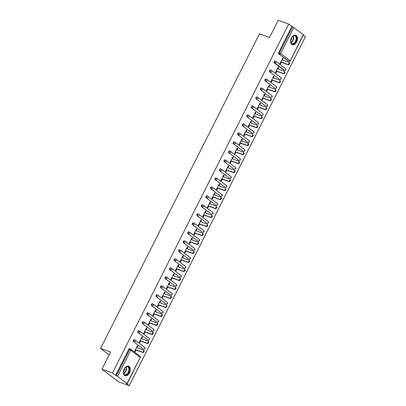 <?xml version="1.0" encoding="UTF-8"?>
<svg xmlns="http://www.w3.org/2000/svg" width="406" height="406" viewBox="0 0 406 406"><rect width="100%" height="100%" fill="white"/><g stroke="black" fill="none" stroke-linecap="round" stroke-linejoin="round"><path stroke-width="0.61" d="M129.433 372.936A5.095 3.182 109.8 0 0 128.55 366.161A5.095 3.182 109.8 0 0 124.216 368.973A5.095 3.182 109.8 0 0 125.099 375.748A5.095 3.182 109.8 0 0 129.433 372.936M296.659 41.884A5.095 3.182 109.8 0 0 295.776 35.109A5.095 3.182 109.8 0 0 291.442 37.92A5.095 3.182 109.8 0 0 292.32 44.696A5.095 3.182 109.8 0 0 296.659 41.884M129.179 385.7L126.058 383.325L127.042 383.482L117.583 376.296L115.593 375.377L112.467 373.002L101.962 369.216L118.679 381.914L129.179 385.7L305.434 36.784L303.257 35.129M101.962 369.216L110.64 352.043L100.566 348.414L109.173 354.951M100.566 348.414L259.47 33.845L269.538 37.474L278.217 20.3L288.717 24.086L291.843 26.461L278.653 52.567L279.424 52.846L292.609 26.735L291.843 26.461M292.609 26.735L303.449 34.743L290.26 60.854L303.292 34.561M112.467 373.002L288.717 24.086M281.328 62.296L280.485 63.965L279.983 63.585L282.749 58.109L283.251 58.489L282.662 58.281M282.49 59.992L283.251 58.489M115.593 375.377L128.783 349.272A0.979 0.614 -70.2 0 1 129.615 348.729A0.979 0.614 -70.2 0 1 129.717 348.784M288.402 61.078A0.979 0.614 -70.2 0 1 288.285 61.057A0.979 0.614 -70.2 0 1 288.179 61.001L278.719 53.815A0.979 0.614 -70.2 0 1 278.653 52.567M143.069 348.79A0.979 0.614 -70.2 0 1 142.953 348.769A0.979 0.614 -70.2 0 1 142.846 348.708L133.386 341.522A0.979 0.614 -70.2 0 1 133.32 340.279A0.979 0.614 -70.2 0 1 134.158 339.736A0.979 0.614 -70.2 0 1 134.259 339.797M147.611 339.797A0.979 0.614 -70.2 0 1 147.495 339.776A0.979 0.614 -70.2 0 1 147.388 339.72L137.928 332.534A0.979 0.614 -70.2 0 1 137.862 331.286A0.979 0.614 -70.2 0 1 138.7 330.748A0.979 0.614 -70.2 0 1 138.801 330.804M152.154 330.809A0.979 0.614 -70.2 0 1 152.037 330.783A0.979 0.614 -70.2 0 1 151.93 330.728L142.47 323.541A0.979 0.614 -70.2 0 1 142.404 322.298A0.979 0.614 -70.2 0 1 143.242 321.755A0.979 0.614 -70.2 0 1 143.343 321.811M156.696 321.816A0.979 0.614 -70.2 0 1 156.579 321.796A0.979 0.614 -70.2 0 1 156.472 321.74L147.013 314.548A0.979 0.614 -70.2 0 1 146.947 313.305A0.979 0.614 -70.2 0 1 147.779 312.767A0.979 0.614 -70.2 0 1 147.885 312.823M161.238 312.828A0.979 0.614 -70.2 0 1 161.121 312.803A0.979 0.614 -70.2 0 1 161.015 312.747L151.555 305.561A0.979 0.614 -70.2 0 1 151.489 304.312A0.979 0.614 -70.2 0 1 152.321 303.774A0.979 0.614 -70.2 0 1 152.428 303.83M165.775 303.835A0.979 0.614 -70.2 0 1 165.658 303.815A0.979 0.614 -70.2 0 1 165.557 303.754L156.097 296.568A0.979 0.614 -70.2 0 1 156.031 295.324A0.979 0.614 -70.2 0 1 156.863 294.781A0.979 0.614 -70.2 0 1 156.97 294.842M170.317 294.842A0.979 0.614 -70.2 0 1 170.2 294.822A0.979 0.614 -70.2 0 1 170.099 294.766L160.639 287.58A0.979 0.614 -70.2 0 1 160.573 286.332A0.979 0.614 -70.2 0 1 161.405 285.794A0.979 0.614 -70.2 0 1 161.512 285.849M174.859 285.854A0.979 0.614 -70.2 0 1 174.742 285.829A0.979 0.614 -70.2 0 1 174.641 285.773L165.181 278.587A0.979 0.614 -70.2 0 1 165.115 277.344A0.979 0.614 -70.2 0 1 165.947 276.801A0.979 0.614 -70.2 0 1 166.054 276.856M179.401 276.862A0.979 0.614 -70.2 0 1 179.285 276.841A0.979 0.614 -70.2 0 1 179.183 276.78L169.718 269.594A0.979 0.614 -70.2 0 1 169.657 268.351A0.979 0.614 -70.2 0 1 170.49 267.808A0.979 0.614 -70.2 0 1 170.596 267.869M183.943 267.874A0.979 0.614 -70.2 0 1 183.827 267.848A0.979 0.614 -70.2 0 1 183.72 267.793L174.26 260.606A0.979 0.614 -70.2 0 1 174.199 259.358A0.979 0.614 -70.2 0 1 175.032 258.82A0.979 0.614 -70.2 0 1 175.133 258.876M188.485 258.881A0.979 0.614 -70.2 0 1 188.369 258.855A0.979 0.614 -70.2 0 1 188.262 258.8L178.802 251.613A0.979 0.614 -70.2 0 1 178.741 250.37A0.979 0.614 -70.2 0 1 179.574 249.827A0.979 0.614 -70.2 0 1 179.675 249.883M193.028 249.888A0.979 0.614 -70.2 0 1 192.911 249.868A0.979 0.614 -70.2 0 1 192.804 249.812L183.345 242.626A0.979 0.614 -70.2 0 1 183.279 241.377A0.979 0.614 -70.2 0 1 184.116 240.839A0.979 0.614 -70.2 0 1 184.217 240.895M197.57 240.9A0.979 0.614 -70.2 0 1 197.453 240.875A0.979 0.614 -70.2 0 1 197.346 240.819L187.887 233.633A0.979 0.614 -70.2 0 1 187.821 232.389A0.979 0.614 -70.2 0 1 188.658 231.846A0.979 0.614 -70.2 0 1 188.76 231.902M202.112 231.907A0.979 0.614 -70.2 0 1 201.995 231.887A0.979 0.614 -70.2 0 1 201.889 231.826L192.429 224.64A0.979 0.614 -70.2 0 1 192.363 223.396A0.979 0.614 -70.2 0 1 193.195 222.853A0.979 0.614 -70.2 0 1 193.302 222.914M206.654 222.914A0.979 0.614 -70.2 0 1 206.537 222.894A0.979 0.614 -70.2 0 1 206.431 222.838L196.971 215.652A0.979 0.614 -70.2 0 1 196.905 214.404A0.979 0.614 -70.2 0 1 197.737 213.866A0.979 0.614 -70.2 0 1 197.844 213.921M211.196 213.926A0.979 0.614 -70.2 0 1 211.079 213.901A0.979 0.614 -70.2 0 1 210.973 213.845L201.513 206.659A0.979 0.614 -70.2 0 1 201.447 205.416A0.979 0.614 -70.2 0 1 202.279 204.873A0.979 0.614 -70.2 0 1 202.386 204.928M215.733 204.934A0.979 0.614 -70.2 0 1 215.616 204.913A0.979 0.614 -70.2 0 1 215.515 204.857L206.055 197.666A0.979 0.614 -70.2 0 1 205.989 196.423A0.979 0.614 -70.2 0 1 206.821 195.885A0.979 0.614 -70.2 0 1 206.928 195.941M220.275 195.946A0.979 0.614 -70.2 0 1 220.159 195.92A0.979 0.614 -70.2 0 1 220.057 195.865L210.597 188.678A0.979 0.614 -70.2 0 1 210.531 187.43A0.979 0.614 -70.2 0 1 211.364 186.892A0.979 0.614 -70.2 0 1 211.47 186.948M224.817 186.953A0.979 0.614 -70.2 0 1 224.701 186.933A0.979 0.614 -70.2 0 1 224.599 186.872L215.139 179.685A0.979 0.614 -70.2 0 1 215.073 178.442A0.979 0.614 -70.2 0 1 215.906 177.899A0.979 0.614 -70.2 0 1 216.012 177.96M229.36 177.96A0.979 0.614 -70.2 0 1 229.243 177.94A0.979 0.614 -70.2 0 1 229.141 177.884L219.676 170.698A0.979 0.614 -70.2 0 1 219.616 169.449A0.979 0.614 -70.2 0 1 220.448 168.911A0.979 0.614 -70.2 0 1 220.554 168.967M233.902 168.972A0.979 0.614 -70.2 0 1 233.785 168.947A0.979 0.614 -70.2 0 1 233.678 168.891L224.219 161.705A0.979 0.614 -70.2 0 1 224.158 160.461A0.979 0.614 -70.2 0 1 224.99 159.918A0.979 0.614 -70.2 0 1 225.091 159.974M238.444 159.979A0.979 0.614 -70.2 0 1 238.327 159.959A0.979 0.614 -70.2 0 1 238.22 159.898L228.761 152.712A0.979 0.614 -70.2 0 1 228.695 151.468A0.979 0.614 -70.2 0 1 229.532 150.925A0.979 0.614 -70.2 0 1 229.634 150.986M242.986 150.991A0.979 0.614 -70.2 0 1 242.869 150.966A0.979 0.614 -70.2 0 1 242.763 150.91L233.303 143.724A0.979 0.614 -70.2 0 1 233.237 142.476A0.979 0.614 -70.2 0 1 234.074 141.938A0.979 0.614 -70.2 0 1 234.176 141.993M247.528 141.998A0.979 0.614 -70.2 0 1 247.411 141.973A0.979 0.614 -70.2 0 1 247.305 141.917L237.845 134.731A0.979 0.614 -70.2 0 1 237.779 133.488A0.979 0.614 -70.2 0 1 238.616 132.945A0.979 0.614 -70.2 0 1 238.718 133.001M252.07 133.006A0.979 0.614 -70.2 0 1 251.953 132.985A0.979 0.614 -70.2 0 1 251.847 132.929L242.387 125.743A0.979 0.614 -70.2 0 1 242.321 124.495A0.979 0.614 -70.2 0 1 243.153 123.957A0.979 0.614 -70.2 0 1 243.26 124.013M256.612 124.018A0.979 0.614 -70.2 0 1 256.496 123.992A0.979 0.614 -70.2 0 1 256.389 123.937L246.929 116.75A0.979 0.614 -70.2 0 1 246.863 115.507A0.979 0.614 -70.2 0 1 247.696 114.964A0.979 0.614 -70.2 0 1 247.802 115.02M261.154 115.025A0.979 0.614 -70.2 0 1 261.033 115.005A0.979 0.614 -70.2 0 1 260.931 114.944L251.471 107.757A0.979 0.614 -70.2 0 1 251.405 106.514A0.979 0.614 -70.2 0 1 252.238 105.971A0.979 0.614 -70.2 0 1 252.344 106.032M265.691 106.032A0.979 0.614 -70.2 0 1 265.575 106.012A0.979 0.614 -70.2 0 1 265.473 105.956L256.013 98.77A0.979 0.614 -70.2 0 1 255.947 97.521A0.979 0.614 -70.2 0 1 256.78 96.983A0.979 0.614 -70.2 0 1 256.886 97.039M270.234 97.044A0.979 0.614 -70.2 0 1 270.117 97.019A0.979 0.614 -70.2 0 1 270.015 96.963L260.556 89.777A0.979 0.614 -70.2 0 1 260.49 88.533A0.979 0.614 -70.2 0 1 261.322 87.99A0.979 0.614 -70.2 0 1 261.428 88.046M274.776 88.051A0.979 0.614 -70.2 0 1 274.659 88.031A0.979 0.614 -70.2 0 1 274.557 87.975L265.093 80.789A0.979 0.614 -70.2 0 1 265.032 79.54A0.979 0.614 -70.2 0 1 265.864 79.003A0.979 0.614 -70.2 0 1 265.971 79.058M279.318 79.063A0.979 0.614 -70.2 0 1 279.201 79.038A0.979 0.614 -70.2 0 1 279.1 78.982L269.635 71.796A0.979 0.614 -70.2 0 1 269.574 70.548A0.979 0.614 -70.2 0 1 270.406 70.01A0.979 0.614 -70.2 0 1 270.508 70.065M283.86 70.071A0.979 0.614 -70.2 0 1 283.743 70.05A0.979 0.614 -70.2 0 1 283.637 69.989L274.177 62.803A0.979 0.614 -70.2 0 1 274.116 61.56A0.979 0.614 -70.2 0 1 274.948 61.017A0.979 0.614 -70.2 0 1 275.05 61.078M277.948 68.984L278.709 67.482L278.206 67.102L275.441 72.578L275.943 72.958L276.785 71.283M273.405 77.972L274.167 76.47L273.664 76.089L270.898 81.565L271.401 81.946L272.243 80.276M268.868 86.965L269.625 85.463L269.122 85.082L266.356 90.558L266.859 90.939L267.701 89.269M264.326 95.958L265.082 94.456L264.58 94.075L261.814 99.546L262.317 99.932L263.164 98.257M259.784 104.946L260.54 103.444L260.038 103.063L257.272 108.539L257.774 108.92L258.622 107.25M255.242 113.939L255.998 112.437L255.501 112.056L252.735 117.532L253.232 117.913L254.08 116.238M250.7 122.927L251.456 121.43L250.959 121.044L248.193 126.52L248.69 126.9L249.538 125.231M246.158 131.92L246.919 130.417L246.417 130.037L243.651 135.513L244.153 135.893L244.996 134.224M241.616 140.912L242.377 139.41L241.874 139.03L239.109 144.506L239.611 144.886L240.453 143.211M237.074 149.9L237.835 148.398L237.332 148.017L234.566 153.493L235.069 153.874L235.911 152.204M232.531 158.893L233.293 157.391L232.79 157.01L230.024 162.486L230.527 162.867L231.369 161.197M227.989 167.886L228.751 166.384L228.248 166.003L225.482 171.474L225.985 171.855L226.827 170.185M223.447 176.874L224.208 175.372L223.706 174.991L220.94 180.467L221.443 180.848L222.285 179.178M218.91 185.867L219.666 184.365L219.164 183.984L216.398 189.46L216.9 189.841L217.743 188.166M214.368 194.855L215.124 193.352L214.622 192.972L211.856 198.448L212.358 198.828L213.206 197.159M209.826 203.848L210.582 202.345L210.08 201.965L207.314 207.441L207.816 207.821L208.664 206.152M205.284 212.84L206.04 211.338L205.543 210.958L202.777 216.428L203.274 216.814L204.122 215.139M200.742 221.828L201.498 220.326L201 219.945L198.235 225.421L198.732 225.802L199.579 224.132M196.2 230.821L196.961 229.319L196.458 228.938L193.692 234.414L194.195 234.795L195.037 233.12M191.657 239.809L192.419 238.312L191.916 237.926L189.15 243.402L189.653 243.783L190.495 242.113M187.115 248.802L187.876 247.3L187.374 246.919L184.608 252.395L185.111 252.776L185.953 251.106M182.573 257.795L183.334 256.293L182.832 255.912L180.066 261.388L180.569 261.768L181.411 260.094M178.031 266.783L178.792 265.28L178.29 264.9L175.524 270.376L176.026 270.756L176.869 269.087M173.489 275.775L174.25 274.273L173.748 273.893L170.982 279.369L171.484 279.749L172.327 278.08M168.952 284.768L169.708 283.266L169.206 282.886L166.44 288.356L166.942 288.737L167.785 287.067M164.41 293.756L165.166 292.254L164.663 291.873L161.898 297.349L162.4 297.73L163.248 296.06M159.868 302.749L160.624 301.247L160.121 300.866L157.355 306.342L157.858 306.723L158.705 305.048M155.325 311.737L156.082 310.235L155.584 309.854L152.818 315.33L153.316 315.711L154.163 314.041M150.783 320.73L151.54 319.228L151.042 318.847L148.276 324.323L148.774 324.704L149.621 323.034M146.241 329.723L147.002 328.221L146.5 327.84L143.734 333.311L144.237 333.696L145.079 332.022M141.699 338.711L142.46 337.208L141.958 336.828L139.192 342.304L139.694 342.684L140.537 341.015M137.157 347.703L137.918 346.201L137.416 345.821L134.65 351.297L135.152 351.677L135.995 350.002M278.709 67.482L278.12 67.269M274.167 76.47L273.578 76.262M269.625 85.463L269.036 85.25M265.082 94.456L264.494 94.243M260.54 103.444L259.957 103.236M255.998 112.437L255.415 112.223M251.456 121.43L250.872 121.216M246.919 130.417L246.33 130.204M242.377 139.41L241.788 139.197M237.835 148.398L237.246 148.19M233.293 157.391L232.704 157.178M228.751 166.384L228.162 166.171M224.208 175.372L223.62 175.164M219.666 184.365L219.078 184.151M215.124 193.352L214.535 193.144M210.582 202.345L209.998 202.132M206.04 211.338L205.456 211.125M201.498 220.326L200.914 220.118M196.961 229.319L196.372 229.106M192.419 238.312L191.83 238.099M187.876 247.3L187.288 247.087M183.334 256.293L182.746 256.079M178.792 265.28L178.204 265.072M174.25 274.273L173.661 274.06M169.708 283.266L169.119 283.053M165.166 292.254L164.582 292.046M160.624 301.247L160.04 301.034M156.082 310.235L155.498 310.027M151.54 319.228L150.956 319.014M147.002 328.221L146.414 328.007M142.46 337.208L141.872 337M137.918 346.201L137.329 345.988M289.047 62.554A1.208 0.924 127.2 0 1 289.239 62.661A1.208 0.924 127.2 0 1 289.326 64.067A1.208 0.924 127.2 0 1 287.971 64.686L287.468 64.305A1.208 0.924 -52.8 0 0 288.823 63.686A1.208 0.924 -52.8 0 0 288.737 62.28A1.208 0.924 -52.8 0 0 288.544 62.174L281.906 59.783M287.468 64.305L280.825 61.915M287.971 64.686L280.739 62.082M284.505 71.547A1.208 0.924 127.2 0 1 284.697 71.649A1.208 0.924 127.2 0 1 284.784 73.055A1.208 0.924 127.2 0 1 283.429 73.679L282.926 73.298A1.208 0.924 -52.8 0 0 284.286 72.674A1.208 0.924 -52.8 0 0 284.195 71.268A1.208 0.924 -52.8 0 0 284.007 71.167L277.364 68.771M282.926 73.298L276.283 70.903M283.429 73.679L276.202 71.075M279.962 80.54A1.208 0.924 127.2 0 1 280.155 80.642A1.208 0.924 127.2 0 1 280.241 82.048A1.208 0.924 127.2 0 1 278.886 82.672L278.384 82.291A1.208 0.924 -52.8 0 0 279.744 81.667A1.208 0.924 -52.8 0 0 279.658 80.261A1.208 0.924 -52.8 0 0 279.465 80.155L272.822 77.764M278.384 82.291L271.746 79.896M278.886 82.672L271.66 80.063M275.425 89.528A1.208 0.924 127.2 0 1 275.613 89.635A1.208 0.924 127.2 0 1 275.704 91.04A1.208 0.924 127.2 0 1 274.344 91.66L273.847 91.279A1.208 0.924 -52.8 0 0 275.202 90.655A1.208 0.924 -52.8 0 0 275.116 89.254A1.208 0.924 -52.8 0 0 274.923 89.147L268.28 86.752M273.847 91.279L267.204 88.889M274.344 91.66L267.118 89.056M270.883 98.521A1.208 0.924 127.2 0 1 271.076 98.622A1.208 0.924 127.2 0 1 271.162 100.028A1.208 0.924 127.2 0 1 269.802 100.652L269.305 100.272A1.208 0.924 -52.8 0 0 270.66 99.648A1.208 0.924 -52.8 0 0 270.574 98.242A1.208 0.924 -52.8 0 0 270.381 98.14L263.738 95.745M269.305 100.272L262.662 97.876M269.802 100.652L262.575 98.049M266.341 107.509A1.208 0.924 127.2 0 1 266.534 107.615A1.208 0.924 127.2 0 1 266.62 109.021A1.208 0.924 127.2 0 1 265.26 109.645L264.763 109.265A1.208 0.924 -52.8 0 0 266.118 108.641A1.208 0.924 -52.8 0 0 266.031 107.235A1.208 0.924 -52.8 0 0 265.839 107.128L259.195 104.738M264.763 109.265L258.12 106.869M265.26 109.645L258.033 107.037M290.838 42.275A4.41 2.756 -70.2 0 1 290.696 41.503A4.41 2.756 -70.2 0 1 292.487 36.53A4.41 2.756 -70.2 0 1 296.497 37.251A4.41 2.756 -70.2 0 1 294.639 43.193A4.41 2.756 -70.2 0 1 290.838 42.275M290.686 41.392A4.08 2.553 109.8 0 0 290.808 42.006A4.08 2.553 109.8 0 0 292.041 43.518A4.08 2.553 109.8 0 0 295.187 41.838A4.08 2.553 109.8 0 0 296.045 37.352A4.08 2.553 109.8 0 0 294.812 35.84A4.08 2.553 109.8 0 0 292.406 36.611M291.99 44.543A5.06 3.162 109.8 0 0 295.867 42.412A5.06 3.162 109.8 0 0 296.913 36.88A5.06 3.162 109.8 0 0 295.426 35.017M291.884 37.256A2.908 1.817 -70.2 0 1 290.691 40.559M123.612 373.327A4.41 2.756 -70.2 0 1 123.47 372.551A4.41 2.756 -70.2 0 1 125.261 367.582A4.41 2.756 -70.2 0 1 129.27 368.303A4.41 2.756 -70.2 0 1 127.413 374.246A4.41 2.756 -70.2 0 1 123.612 373.327M123.46 372.444A4.08 2.553 109.8 0 0 123.581 373.053A4.08 2.553 109.8 0 0 124.815 374.571A4.08 2.553 109.8 0 0 127.961 372.886A4.08 2.553 109.8 0 0 128.819 368.404A4.08 2.553 109.8 0 0 127.585 366.887A4.08 2.553 109.8 0 0 125.185 367.663M124.764 375.591A5.06 3.162 109.8 0 0 128.641 373.464A5.06 3.162 109.8 0 0 129.692 367.932A5.06 3.162 109.8 0 0 128.2 366.07M124.657 368.308A2.908 1.817 -70.2 0 1 123.465 371.607M261.799 116.502A1.208 0.924 127.2 0 1 261.992 116.608A1.208 0.924 127.2 0 1 262.078 118.009A1.208 0.924 127.2 0 1 260.723 118.633L260.221 118.253A1.208 0.924 -52.8 0 0 261.576 117.628A1.208 0.924 -52.8 0 0 261.489 116.223A1.208 0.924 -52.8 0 0 261.297 116.121L254.653 113.726M260.221 118.253L253.577 115.857M260.723 118.633L253.491 116.03M257.257 125.495A1.208 0.924 127.2 0 1 257.45 125.596A1.208 0.924 127.2 0 1 257.536 127.002A1.208 0.924 127.2 0 1 256.181 127.626L255.678 127.245A1.208 0.924 -52.8 0 0 257.034 126.621A1.208 0.924 -52.8 0 0 256.947 125.215A1.208 0.924 -52.8 0 0 256.754 125.114L250.111 122.719M255.678 127.245L249.035 124.85M256.181 127.626L248.949 125.018M252.715 134.482A1.208 0.924 127.2 0 1 252.908 134.589A1.208 0.924 127.2 0 1 252.994 135.995A1.208 0.924 127.2 0 1 251.639 136.614L251.136 136.233A1.208 0.924 -52.8 0 0 252.491 135.614A1.208 0.924 -52.8 0 0 252.405 134.208A1.208 0.924 -52.8 0 0 252.212 134.102L245.569 131.706M251.136 136.233L244.493 133.843M251.639 136.614L244.407 134.01M248.173 143.475A1.208 0.924 127.2 0 1 248.365 143.577A1.208 0.924 127.2 0 1 248.452 144.983A1.208 0.924 127.2 0 1 247.097 145.607L246.594 145.226A1.208 0.924 -52.8 0 0 247.949 144.602A1.208 0.924 -52.8 0 0 247.863 143.196A1.208 0.924 -52.8 0 0 247.67 143.095L241.027 140.699M246.594 145.226L239.951 142.831M247.097 145.607L239.865 143.003M243.63 152.463A1.208 0.924 127.2 0 1 243.823 152.57A1.208 0.924 127.2 0 1 243.91 153.975A1.208 0.924 127.2 0 1 242.555 154.6L242.052 154.219A1.208 0.924 -52.8 0 0 243.407 153.595A1.208 0.924 -52.8 0 0 243.321 152.189A1.208 0.924 -52.8 0 0 243.128 152.083L236.49 149.692M242.052 154.219L235.409 151.824M242.555 154.6L235.323 151.991M239.088 161.456A1.208 0.924 127.2 0 1 239.281 161.563A1.208 0.924 127.2 0 1 239.367 162.963A1.208 0.924 127.2 0 1 238.012 163.588L237.51 163.207A1.208 0.924 -52.8 0 0 238.87 162.583A1.208 0.924 -52.8 0 0 238.779 161.182A1.208 0.924 -52.8 0 0 238.591 161.075L231.948 158.68M237.51 163.207L230.867 160.812M238.012 163.588L230.786 160.984M234.546 170.449A1.208 0.924 127.2 0 1 234.739 170.55A1.208 0.924 127.2 0 1 234.825 171.956A1.208 0.924 127.2 0 1 233.47 172.58L232.968 172.2A1.208 0.924 -52.8 0 0 234.328 171.576A1.208 0.924 -52.8 0 0 234.237 170.17A1.208 0.924 -52.8 0 0 234.049 170.068L227.406 167.673M232.968 172.2L226.325 169.804M233.47 172.58L226.243 169.972M230.004 179.437A1.208 0.924 127.2 0 1 230.197 179.543A1.208 0.924 127.2 0 1 230.288 180.949A1.208 0.924 127.2 0 1 228.928 181.568L228.426 181.188A1.208 0.924 -52.8 0 0 229.786 180.569A1.208 0.924 -52.8 0 0 229.7 179.163A1.208 0.924 -52.8 0 0 229.507 179.056L222.864 176.661M228.426 181.188L221.788 178.797M228.928 181.568L221.701 178.965M225.467 188.43A1.208 0.924 127.2 0 1 225.655 188.531A1.208 0.924 127.2 0 1 225.746 189.937A1.208 0.924 127.2 0 1 224.386 190.561L223.889 190.181A1.208 0.924 -52.8 0 0 225.244 189.556A1.208 0.924 -52.8 0 0 225.157 188.151A1.208 0.924 -52.8 0 0 224.965 188.049L218.321 185.654M223.889 190.181L217.246 187.785M224.386 190.561L217.159 187.958M220.925 197.423A1.208 0.924 127.2 0 1 221.118 197.524A1.208 0.924 127.2 0 1 221.204 198.93A1.208 0.924 127.2 0 1 219.844 199.554L219.347 199.173A1.208 0.924 -52.8 0 0 220.702 198.549A1.208 0.924 -52.8 0 0 220.615 197.143A1.208 0.924 -52.8 0 0 220.422 197.037L213.779 194.647M219.347 199.173L212.703 196.778M219.844 199.554L212.617 196.946M216.383 206.41A1.208 0.924 127.2 0 1 216.576 206.517A1.208 0.924 127.2 0 1 216.662 207.918A1.208 0.924 127.2 0 1 215.307 208.542L214.804 208.161A1.208 0.924 -52.8 0 0 216.159 207.537A1.208 0.924 -52.8 0 0 216.073 206.136A1.208 0.924 -52.8 0 0 215.88 206.03L209.237 203.634M214.804 208.161L208.161 205.771M215.307 208.542L208.075 205.938M211.841 215.403A1.208 0.924 127.2 0 1 212.033 215.505A1.208 0.924 127.2 0 1 212.12 216.911A1.208 0.924 127.2 0 1 210.765 217.535L210.262 217.154A1.208 0.924 -52.8 0 0 211.617 216.53A1.208 0.924 -52.8 0 0 211.531 215.124A1.208 0.924 -52.8 0 0 211.338 215.023L204.695 212.627M210.262 217.154L203.619 214.759M210.765 217.535L203.533 214.931M207.299 224.391A1.208 0.924 127.2 0 1 207.491 224.498A1.208 0.924 127.2 0 1 207.578 225.903A1.208 0.924 127.2 0 1 206.223 226.528L205.72 226.142A1.208 0.924 -52.8 0 0 207.075 225.523A1.208 0.924 -52.8 0 0 206.989 224.117A1.208 0.924 -52.8 0 0 206.796 224.01L200.153 221.62M205.72 226.142L199.077 223.752M206.223 226.528L198.991 223.919M202.756 233.384A1.208 0.924 127.2 0 1 202.949 233.486A1.208 0.924 127.2 0 1 203.036 234.891A1.208 0.924 127.2 0 1 201.68 235.516L201.178 235.135A1.208 0.924 -52.8 0 0 202.533 234.511A1.208 0.924 -52.8 0 0 202.447 233.105A1.208 0.924 -52.8 0 0 202.254 233.003L195.611 230.608M201.178 235.135L194.535 232.739M201.68 235.516L194.449 232.912M198.214 242.377A1.208 0.924 127.2 0 1 198.407 242.478A1.208 0.924 127.2 0 1 198.493 243.884A1.208 0.924 127.2 0 1 197.138 244.508L196.636 244.128A1.208 0.924 -52.8 0 0 197.991 243.504A1.208 0.924 -52.8 0 0 197.905 242.098A1.208 0.924 -52.8 0 0 197.712 241.996L191.069 239.601M196.636 244.128L189.993 241.732M197.138 244.508L189.906 241.9M193.672 251.365A1.208 0.924 127.2 0 1 193.865 251.471A1.208 0.924 127.2 0 1 193.951 252.877A1.208 0.924 127.2 0 1 192.596 253.496L192.094 253.116A1.208 0.924 -52.8 0 0 193.449 252.496A1.208 0.924 -52.8 0 0 193.363 251.091A1.208 0.924 -52.8 0 0 193.17 250.984L186.532 248.589M192.094 253.116L185.451 250.725M192.596 253.496L185.364 250.893M189.13 260.358A1.208 0.924 127.2 0 1 189.323 260.459A1.208 0.924 127.2 0 1 189.409 261.865A1.208 0.924 127.2 0 1 188.054 262.489L187.552 262.109A1.208 0.924 -52.8 0 0 188.912 261.484A1.208 0.924 -52.8 0 0 188.82 260.079A1.208 0.924 -52.8 0 0 188.633 259.977L181.989 257.582M187.552 262.109L180.909 259.713M188.054 262.489L180.827 259.886M184.588 269.345A1.208 0.924 127.2 0 1 184.781 269.452A1.208 0.924 127.2 0 1 184.867 270.858A1.208 0.924 127.2 0 1 183.512 271.482L183.01 271.101A1.208 0.924 -52.8 0 0 184.37 270.477A1.208 0.924 -52.8 0 0 184.283 269.071A1.208 0.924 -52.8 0 0 184.091 268.965L177.447 266.575M183.01 271.101L176.366 268.706M183.512 271.482L176.285 268.873M180.051 278.338A1.208 0.924 127.2 0 1 180.239 278.445A1.208 0.924 127.2 0 1 180.33 279.846A1.208 0.924 127.2 0 1 178.97 280.47L178.467 280.089A1.208 0.924 -52.8 0 0 179.828 279.465A1.208 0.924 -52.8 0 0 179.741 278.064A1.208 0.924 -52.8 0 0 179.548 277.958L172.905 275.562M178.467 280.089L171.829 277.694M178.97 280.47L171.743 277.866M175.509 287.331A1.208 0.924 127.2 0 1 175.696 287.433A1.208 0.924 127.2 0 1 175.788 288.839A1.208 0.924 127.2 0 1 174.428 289.463L173.93 289.082A1.208 0.924 -52.8 0 0 175.285 288.458A1.208 0.924 -52.8 0 0 175.199 287.052A1.208 0.924 -52.8 0 0 175.006 286.951L168.363 284.555M173.93 289.082L167.287 286.687M174.428 289.463L167.201 286.854M170.967 296.319A1.208 0.924 127.2 0 1 171.159 296.426A1.208 0.924 127.2 0 1 171.246 297.831A1.208 0.924 127.2 0 1 169.886 298.451L169.388 298.07A1.208 0.924 -52.8 0 0 170.743 297.451A1.208 0.924 -52.8 0 0 170.657 296.045A1.208 0.924 -52.8 0 0 170.464 295.938L163.821 293.543M169.388 298.07L162.745 295.68M169.886 298.451L162.659 295.847M166.424 305.312A1.208 0.924 127.2 0 1 166.617 305.413A1.208 0.924 127.2 0 1 166.704 306.819A1.208 0.924 127.2 0 1 165.349 307.443L164.846 307.063A1.208 0.924 -52.8 0 0 166.201 306.439A1.208 0.924 -52.8 0 0 166.115 305.033A1.208 0.924 -52.8 0 0 165.922 304.931L159.279 302.536M164.846 307.063L158.203 304.667M165.349 307.443L158.117 304.84M161.882 314.305A1.208 0.924 127.2 0 1 162.075 314.406A1.208 0.924 127.2 0 1 162.161 315.812A1.208 0.924 127.2 0 1 160.806 316.436L160.304 316.056A1.208 0.924 -52.8 0 0 161.659 315.432A1.208 0.924 -52.8 0 0 161.573 314.026A1.208 0.924 -52.8 0 0 161.38 313.919L154.737 311.529M160.304 316.056L153.661 313.66M160.806 316.436L153.575 313.828M157.34 323.293A1.208 0.924 127.2 0 1 157.533 323.399A1.208 0.924 127.2 0 1 157.619 324.8A1.208 0.924 127.2 0 1 156.264 325.424L155.762 325.044A1.208 0.924 -52.8 0 0 157.117 324.419A1.208 0.924 -52.8 0 0 157.031 323.019A1.208 0.924 -52.8 0 0 156.838 322.912L150.195 320.517M155.762 325.044L149.119 322.653M156.264 325.424L149.032 322.821M152.798 332.286A1.208 0.924 127.2 0 1 152.991 332.387A1.208 0.924 127.2 0 1 153.077 333.793A1.208 0.924 127.2 0 1 151.722 334.417L151.22 334.036A1.208 0.924 -52.8 0 0 152.575 333.412A1.208 0.924 -52.8 0 0 152.489 332.007A1.208 0.924 -52.8 0 0 152.296 331.905L145.652 329.51M151.22 334.036L144.577 331.641M151.722 334.417L144.49 331.814M148.256 341.273A1.208 0.924 127.2 0 1 148.449 341.38A1.208 0.924 127.2 0 1 148.535 342.786A1.208 0.924 127.2 0 1 147.18 343.41L146.678 343.024A1.208 0.924 -52.8 0 0 148.033 342.405A1.208 0.924 -52.8 0 0 147.946 340.999A1.208 0.924 -52.8 0 0 147.754 340.893L141.11 338.502M146.678 343.024L140.034 340.634M147.18 343.41L139.948 340.801M143.714 350.266A1.208 0.924 127.2 0 1 143.907 350.368A1.208 0.924 127.2 0 1 143.993 351.774A1.208 0.924 127.2 0 1 142.638 352.398L142.136 352.017A1.208 0.924 -52.8 0 0 143.491 351.393A1.208 0.924 -52.8 0 0 143.404 349.987A1.208 0.924 -52.8 0 0 143.211 349.886L136.573 347.49M142.136 352.017L135.492 349.622M142.638 352.398L135.406 349.794M293.832 27.375L280.642 53.485L290.102 60.672A0.979 0.751 127.2 0 1 288.95 61.276L278.719 53.815M279.424 52.846L280.642 53.485A0.979 0.751 127.2 0 1 279.485 54.089A0.979 0.614 109.8 0 1 279.424 52.846M127.042 383.482L140.227 357.371L130.768 350.185L117.583 376.296M116.36 375.657L129.55 349.546L128.783 349.272M127.195 383.665L140.227 357.371A0.979 0.751 -52.8 0 0 140.1 356.331L130.641 349.145A0.979 0.751 -52.8 0 1 130.768 350.185L129.55 349.546A0.979 0.614 -70.2 0 1 130.382 349.003A0.979 0.614 -70.2 0 1 130.488 349.064A0.979 0.751 -52.8 0 1 130.641 349.145A0.979 0.979 0 0 0 130.382 349.003L129.615 348.729M288.179 61.001L288.95 61.276A0.979 0.614 -70.2 0 0 289.052 61.331A0.979 0.979 0 0 0 290.26 60.854M283.637 69.989L284.408 70.268A0.979 0.751 127.2 0 0 285.56 69.665A0.979 0.751 -52.8 0 0 285.433 68.624L275.973 61.438A0.979 0.751 -52.8 0 0 275.821 61.352A0.979 0.614 -70.2 0 0 275.715 61.296A0.979 0.614 -70.2 0 0 274.882 61.834A0.979 0.614 109.8 0 0 274.948 63.082L274.177 62.803M283.743 70.05L284.51 70.324A0.979 0.614 -70.2 0 1 284.408 70.268L274.948 63.082A0.979 0.751 127.2 0 0 276.1 62.478A0.979 0.751 -52.8 0 0 275.973 61.438A0.979 0.979 0 0 0 275.715 61.296L274.948 61.017M279.1 78.982L269.635 71.796M274.557 87.975L265.093 80.789M270.015 96.963L260.556 89.777M265.473 105.956L256.013 98.77M260.931 114.944L251.471 107.757M256.389 123.937L246.929 116.75M251.847 132.929L242.387 125.743M247.305 141.917L237.845 134.731M242.763 150.91L233.303 143.724M238.22 159.898L228.761 152.712M233.678 168.891L224.219 161.705M229.141 177.884L219.676 170.698M224.599 186.872L215.139 179.685M220.057 195.865L210.597 188.678M215.515 204.857L206.055 197.666M210.973 213.845L201.513 206.659M206.431 222.838L196.971 215.652M201.889 231.826L192.429 224.64M197.346 240.819L187.887 233.633M192.804 249.812L183.345 242.626M188.262 258.8L178.802 251.613M183.72 267.793L174.26 260.606M179.183 276.78L169.718 269.594M174.641 285.773L165.181 278.587M170.099 294.766L160.639 287.58M165.557 303.754L156.097 296.568M161.015 312.747L151.555 305.561M156.472 321.74L147.013 314.548M151.93 330.728L142.47 323.541M147.388 339.72L137.928 332.534M142.846 348.708L133.386 341.522M279.201 79.038L279.967 79.317A0.979 0.614 -70.2 0 1 279.866 79.256A0.979 0.751 127.2 0 0 281.023 78.652A0.979 0.751 -52.8 0 0 280.896 77.612L271.431 70.426A0.979 0.751 -52.8 0 0 271.279 70.345A0.979 0.614 -70.2 0 0 271.172 70.284A0.979 0.614 -70.2 0 0 270.34 70.827A0.979 0.614 109.8 0 0 270.406 72.07A0.979 0.751 127.2 0 0 271.558 71.466A0.979 0.751 -52.8 0 0 271.431 70.426A0.979 0.979 0 0 0 271.172 70.284L270.406 70.01M274.659 88.031L275.425 88.305A0.979 0.614 -70.2 0 1 275.324 88.249A0.979 0.751 127.2 0 0 276.481 87.645A0.979 0.751 -52.8 0 0 276.354 86.605L266.894 79.419A0.979 0.751 -52.8 0 0 266.737 79.332A0.979 0.614 -70.2 0 0 266.63 79.277A0.979 0.614 -70.2 0 0 265.798 79.82A0.979 0.614 109.8 0 0 265.864 81.063A0.979 0.751 127.2 0 0 267.021 80.459A0.979 0.751 -52.8 0 0 266.894 79.419A0.979 0.979 0 0 0 266.63 79.277L265.864 79.003M270.117 97.019L270.888 97.298A0.979 0.614 -70.2 0 1 270.782 97.242A0.979 0.751 127.2 0 0 271.939 96.633A0.979 0.751 -52.8 0 0 271.812 95.598L262.352 88.412A0.979 0.751 -52.8 0 0 262.195 88.325A0.979 0.614 -70.2 0 0 262.088 88.269A0.979 0.614 -70.2 0 0 261.256 88.807A0.979 0.614 109.8 0 0 261.322 90.056A0.979 0.751 127.2 0 0 262.479 89.447A0.979 0.751 -52.8 0 0 262.352 88.412A0.979 0.979 0 0 0 262.088 88.269L261.322 87.99M265.575 106.012L266.346 106.291A0.979 0.614 -70.2 0 1 266.24 106.23A0.979 0.751 127.2 0 0 267.397 105.626A0.979 0.751 -52.8 0 0 267.27 104.586L257.81 97.399A0.979 0.751 -52.8 0 0 257.653 97.318A0.979 0.614 -70.2 0 0 257.546 97.257A0.979 0.614 -70.2 0 0 256.714 97.8A0.979 0.614 109.8 0 0 256.78 99.044A0.979 0.751 127.2 0 0 257.937 98.44A0.979 0.751 -52.8 0 0 257.81 97.399A0.979 0.979 0 0 0 257.546 97.257L256.78 96.983M261.033 115.005L261.804 115.279A0.979 0.614 -70.2 0 1 261.697 115.223A0.979 0.751 127.2 0 0 262.855 114.619A0.979 0.751 -52.8 0 0 262.728 113.578L253.268 106.392A0.979 0.751 -52.8 0 0 253.111 106.306A0.979 0.614 -70.2 0 0 253.004 106.25A0.979 0.614 -70.2 0 0 252.172 106.788A0.979 0.614 109.8 0 0 252.238 108.037A0.979 0.751 127.2 0 0 253.395 107.433A0.979 0.751 -52.8 0 0 253.268 106.392A0.979 0.979 0 0 0 253.004 106.25L252.238 105.971M256.496 123.992L257.262 124.272A0.979 0.614 -70.2 0 1 257.155 124.211A0.979 0.751 127.2 0 0 258.312 123.607A0.979 0.751 -52.8 0 0 258.186 122.566L248.726 115.38A0.979 0.751 -52.8 0 0 248.568 115.299A0.979 0.614 -70.2 0 0 248.467 115.243A0.979 0.614 -70.2 0 0 247.63 115.781A0.979 0.614 109.8 0 0 247.696 117.024A0.979 0.751 127.2 0 0 248.853 116.42A0.979 0.751 -52.8 0 0 248.726 115.38A0.979 0.979 0 0 0 248.467 115.243L247.696 114.964M251.953 132.985L252.72 133.259A0.979 0.614 -70.2 0 1 252.613 133.204A0.979 0.751 127.2 0 0 253.77 132.6A0.979 0.751 -52.8 0 0 253.643 131.559L244.184 124.373A0.979 0.751 -52.8 0 0 244.026 124.287A0.979 0.614 -70.2 0 0 243.925 124.231A0.979 0.614 -70.2 0 0 243.087 124.774A0.979 0.614 109.8 0 0 243.153 126.017A0.979 0.751 127.2 0 0 244.31 125.413A0.979 0.751 -52.8 0 0 244.184 124.373A0.979 0.979 0 0 0 243.925 124.231L243.153 123.957M247.411 141.973L248.178 142.252A0.979 0.614 -70.2 0 1 248.071 142.196A0.979 0.751 127.2 0 0 249.228 141.587A0.979 0.751 -52.8 0 0 249.101 140.552L239.641 133.366A0.979 0.751 -52.8 0 0 239.484 133.28A0.979 0.614 -70.2 0 0 239.383 133.224A0.979 0.614 -70.2 0 0 238.545 133.762A0.979 0.614 109.8 0 0 238.611 135.01A0.979 0.751 127.2 0 0 239.768 134.401A0.979 0.751 -52.8 0 0 239.641 133.366A0.979 0.979 0 0 0 239.383 133.224L238.616 132.945M242.869 150.966L243.636 151.245A0.979 0.614 -70.2 0 1 243.529 151.184A0.979 0.751 127.2 0 0 244.686 150.58A0.979 0.751 -52.8 0 0 244.559 149.54L235.099 142.354A0.979 0.751 -52.8 0 0 234.942 142.273A0.979 0.614 -70.2 0 0 234.841 142.212A0.979 0.614 -70.2 0 0 234.008 142.755A0.979 0.614 109.8 0 0 234.069 143.998A0.979 0.751 127.2 0 0 235.226 143.394A0.979 0.751 -52.8 0 0 235.099 142.354A0.979 0.979 0 0 0 234.841 142.212L234.074 141.938M238.327 159.959L239.093 160.233A0.979 0.614 -70.2 0 1 238.992 160.177A0.979 0.751 127.2 0 0 240.144 159.573A0.979 0.751 -52.8 0 0 240.017 158.533L230.557 151.347A0.979 0.751 -52.8 0 0 230.405 151.26A0.979 0.614 -70.2 0 0 230.298 151.205A0.979 0.614 -70.2 0 0 229.466 151.748A0.979 0.614 109.8 0 0 229.527 152.991A0.979 0.751 127.2 0 0 230.684 152.387A0.979 0.751 -52.8 0 0 230.557 151.347A0.979 0.979 0 0 0 230.298 151.205L229.532 150.925M233.785 168.947L234.551 169.226A0.979 0.614 -70.2 0 1 234.45 169.17A0.979 0.751 127.2 0 0 235.602 168.561A0.979 0.751 -52.8 0 0 235.475 167.521L226.015 160.334A0.979 0.751 -52.8 0 0 225.863 160.253A0.979 0.614 -70.2 0 0 225.756 160.197A0.979 0.614 -70.2 0 0 224.924 160.735A0.979 0.614 109.8 0 0 224.99 161.984A0.979 0.751 127.2 0 0 226.142 161.375A0.979 0.751 -52.8 0 0 226.015 160.334A0.979 0.979 0 0 0 225.756 160.197L224.99 159.918M229.243 177.94L230.009 178.214A0.979 0.614 -70.2 0 1 229.908 178.158A0.979 0.751 127.2 0 0 231.065 177.554A0.979 0.751 -52.8 0 0 230.938 176.514L221.473 169.327A0.979 0.751 -52.8 0 0 221.321 169.241A0.979 0.614 -70.2 0 0 221.214 169.185A0.979 0.614 -70.2 0 0 220.382 169.728A0.979 0.614 109.8 0 0 220.448 170.972A0.979 0.751 127.2 0 0 221.6 170.368A0.979 0.751 -52.8 0 0 221.473 169.327A0.979 0.979 0 0 0 221.214 169.185L220.448 168.911M224.701 186.933L225.467 187.207A0.979 0.614 -70.2 0 1 225.366 187.151A0.979 0.751 127.2 0 0 226.523 186.547A0.979 0.751 -52.8 0 0 226.396 185.506L216.936 178.32A0.979 0.751 -52.8 0 0 216.779 178.234A0.979 0.614 -70.2 0 0 216.672 178.178A0.979 0.614 -70.2 0 0 215.84 178.716A0.979 0.614 109.8 0 0 215.906 179.965A0.979 0.751 127.2 0 0 217.063 179.361A0.979 0.751 -52.8 0 0 216.936 178.32A0.979 0.979 0 0 0 216.672 178.178L215.906 177.899M220.159 195.92L220.93 196.2A0.979 0.614 -70.2 0 1 220.823 196.139A0.979 0.751 127.2 0 0 221.98 195.535A0.979 0.751 -52.8 0 0 221.854 194.494L212.394 187.308A0.979 0.751 -52.8 0 0 212.236 187.227A0.979 0.614 -70.2 0 0 212.13 187.166A0.979 0.614 -70.2 0 0 211.298 187.709A0.979 0.614 109.8 0 0 211.364 188.952A0.979 0.751 127.2 0 0 212.521 188.348A0.979 0.751 -52.8 0 0 212.394 187.308A0.979 0.979 0 0 0 212.13 187.166L211.364 186.892M215.616 204.913L216.388 205.187A0.979 0.614 -70.2 0 1 216.281 205.131A0.979 0.751 127.2 0 0 217.438 204.528A0.979 0.751 -52.8 0 0 217.311 203.487L207.852 196.301A0.979 0.751 -52.8 0 0 207.694 196.215A0.979 0.614 -70.2 0 0 207.588 196.159A0.979 0.614 -70.2 0 0 206.755 196.702A0.979 0.614 109.8 0 0 206.821 197.945A0.979 0.751 127.2 0 0 207.979 197.341A0.979 0.751 -52.8 0 0 207.852 196.301A0.979 0.979 0 0 0 207.588 196.159L206.821 195.885M211.079 213.901L211.846 214.18A0.979 0.614 -70.2 0 1 211.739 214.124A0.979 0.751 127.2 0 0 212.896 213.515A0.979 0.751 -52.8 0 0 212.769 212.48L203.31 205.294A0.979 0.751 -52.8 0 0 203.152 205.208A0.979 0.614 -70.2 0 0 203.051 205.152A0.979 0.614 -70.2 0 0 202.213 205.69A0.979 0.614 109.8 0 0 202.279 206.938A0.979 0.751 127.2 0 0 203.436 206.329A0.979 0.751 -52.8 0 0 203.31 205.294A0.979 0.979 0 0 0 203.051 205.152L202.279 204.873M206.537 222.894L207.304 223.168A0.979 0.614 -70.2 0 1 207.197 223.112A0.979 0.751 127.2 0 0 208.354 222.508A0.979 0.751 -52.8 0 0 208.227 221.468L198.767 214.282A0.979 0.751 -52.8 0 0 198.61 214.201A0.979 0.614 -70.2 0 0 198.509 214.14A0.979 0.614 -70.2 0 0 197.671 214.683A0.979 0.614 109.8 0 0 197.737 215.926A0.979 0.751 127.2 0 0 198.894 215.322A0.979 0.751 -52.8 0 0 198.767 214.282A0.979 0.979 0 0 0 198.509 214.14L197.737 213.866M201.995 231.887L202.761 232.161A0.979 0.614 -70.2 0 1 202.655 232.105A0.979 0.751 127.2 0 0 203.812 231.501A0.979 0.751 -52.8 0 0 203.685 230.461L194.225 223.275A0.979 0.751 -52.8 0 0 194.068 223.188A0.979 0.614 -70.2 0 0 193.966 223.133A0.979 0.614 -70.2 0 0 193.129 223.67A0.979 0.614 109.8 0 0 193.195 224.919A0.979 0.751 127.2 0 0 194.352 224.315A0.979 0.751 -52.8 0 0 194.225 223.275A0.979 0.979 0 0 0 193.966 223.133L193.195 222.853M197.453 240.875L198.219 241.154A0.979 0.614 -70.2 0 1 198.113 241.093A0.979 0.751 127.2 0 0 199.27 240.489A0.979 0.751 -52.8 0 0 199.143 239.449L189.683 232.262A0.979 0.751 -52.8 0 0 189.526 232.181A0.979 0.614 -70.2 0 0 189.424 232.125A0.979 0.614 -70.2 0 0 188.592 232.663A0.979 0.614 109.8 0 0 188.653 233.907A0.979 0.751 127.2 0 0 189.81 233.303A0.979 0.751 -52.8 0 0 189.683 232.262A0.979 0.979 0 0 0 189.424 232.125L188.658 231.846M192.911 249.868L193.677 250.142A0.979 0.614 -70.2 0 1 193.576 250.086A0.979 0.751 127.2 0 0 194.728 249.482A0.979 0.751 -52.8 0 0 194.601 248.442L185.141 241.255A0.979 0.751 -52.8 0 0 184.984 241.169A0.979 0.614 -70.2 0 0 184.882 241.113A0.979 0.614 -70.2 0 0 184.05 241.656A0.979 0.614 109.8 0 0 184.111 242.9A0.979 0.751 127.2 0 0 185.268 242.296A0.979 0.751 -52.8 0 0 185.141 241.255A0.979 0.979 0 0 0 184.882 241.113L184.116 240.839M188.369 258.855L189.135 259.135A0.979 0.614 -70.2 0 1 189.034 259.079A0.979 0.751 127.2 0 0 190.186 258.47A0.979 0.751 -52.8 0 0 190.059 257.434L180.599 250.248A0.979 0.751 -52.8 0 0 180.447 250.162A0.979 0.614 -70.2 0 0 180.34 250.106A0.979 0.614 -70.2 0 0 179.508 250.644A0.979 0.614 109.8 0 0 179.569 251.893A0.979 0.751 127.2 0 0 180.726 251.284A0.979 0.751 -52.8 0 0 180.599 250.248A0.979 0.979 0 0 0 180.34 250.106L179.574 249.827M183.827 267.848L184.593 268.127A0.979 0.614 -70.2 0 1 184.491 268.067A0.979 0.751 127.2 0 0 185.643 267.463A0.979 0.751 -52.8 0 0 185.522 266.422L176.057 259.236A0.979 0.751 -52.8 0 0 175.905 259.155A0.979 0.614 -70.2 0 0 175.798 259.094A0.979 0.614 -70.2 0 0 174.966 259.637A0.979 0.614 109.8 0 0 175.032 260.88A0.979 0.751 127.2 0 0 176.184 260.276A0.979 0.751 -52.8 0 0 176.057 259.236A0.979 0.979 0 0 0 175.798 259.094L175.032 258.82M179.285 276.841L180.051 277.115A0.979 0.614 -70.2 0 1 179.949 277.059A0.979 0.751 127.2 0 0 181.106 276.456A0.979 0.751 -52.8 0 0 180.98 275.415L171.515 268.229A0.979 0.751 -52.8 0 0 171.362 268.143A0.979 0.614 -70.2 0 0 171.256 268.087A0.979 0.614 -70.2 0 0 170.424 268.63A0.979 0.614 109.8 0 0 170.49 269.873A0.979 0.751 127.2 0 0 171.642 269.269A0.979 0.751 -52.8 0 0 171.515 268.229A0.979 0.979 0 0 0 171.256 268.087L170.49 267.808M174.742 285.829L175.509 286.108A0.979 0.614 -70.2 0 1 175.407 286.052A0.979 0.751 127.2 0 0 176.564 285.443A0.979 0.751 -52.8 0 0 176.437 284.403L166.978 277.217A0.979 0.751 -52.8 0 0 166.82 277.136A0.979 0.614 -70.2 0 0 166.714 277.08A0.979 0.614 -70.2 0 0 165.881 277.618A0.979 0.614 109.8 0 0 165.947 278.866A0.979 0.751 127.2 0 0 167.105 278.257A0.979 0.751 -52.8 0 0 166.978 277.217A0.979 0.979 0 0 0 166.714 277.08L165.947 276.801M170.2 294.822L170.972 295.096A0.979 0.614 -70.2 0 1 170.865 295.04A0.979 0.751 127.2 0 0 172.022 294.436A0.979 0.751 -52.8 0 0 171.895 293.396L162.436 286.21A0.979 0.751 -52.8 0 0 162.278 286.123A0.979 0.614 -70.2 0 0 162.172 286.068A0.979 0.614 -70.2 0 0 161.339 286.611A0.979 0.614 109.8 0 0 161.405 287.854A0.979 0.751 127.2 0 0 162.562 287.25A0.979 0.751 -52.8 0 0 162.436 286.21A0.979 0.979 0 0 0 162.172 286.068L161.405 285.794M165.658 303.815L166.43 304.089A0.979 0.614 -70.2 0 1 166.323 304.033A0.979 0.751 127.2 0 0 167.48 303.429A0.979 0.751 -52.8 0 0 167.353 302.389L157.893 295.203A0.979 0.751 -52.8 0 0 157.736 295.116A0.979 0.614 -70.2 0 0 157.63 295.06A0.979 0.614 -70.2 0 0 156.797 295.598A0.979 0.614 109.8 0 0 156.863 296.847A0.979 0.751 127.2 0 0 158.02 296.238A0.979 0.751 -52.8 0 0 157.893 295.203A0.979 0.979 0 0 0 157.63 295.06L156.863 294.781M161.121 312.803L161.887 313.082A0.979 0.614 -70.2 0 1 161.781 313.021A0.979 0.751 127.2 0 0 162.938 312.417A0.979 0.751 -52.8 0 0 162.811 311.377L153.351 304.19A0.979 0.751 -52.8 0 0 153.194 304.109A0.979 0.614 -70.2 0 0 153.092 304.048A0.979 0.614 -70.2 0 0 152.255 304.591A0.979 0.614 109.8 0 0 152.321 305.835A0.979 0.751 127.2 0 0 153.478 305.231A0.979 0.751 -52.8 0 0 153.351 304.19A0.979 0.979 0 0 0 153.092 304.048L152.321 303.774M156.579 321.796L157.345 322.07A0.979 0.614 -70.2 0 1 157.239 322.014A0.979 0.751 127.2 0 0 158.396 321.41A0.979 0.751 -52.8 0 0 158.269 320.37L148.809 313.183A0.979 0.751 -52.8 0 0 148.652 313.097A0.979 0.614 -70.2 0 0 148.55 313.041A0.979 0.614 -70.2 0 0 147.713 313.584A0.979 0.614 109.8 0 0 147.779 314.828A0.979 0.751 127.2 0 0 148.936 314.224A0.979 0.751 -52.8 0 0 148.809 313.183A0.979 0.979 0 0 0 148.55 313.041L147.779 312.767M152.037 330.783L152.803 331.063A0.979 0.614 -70.2 0 1 152.697 331.007A0.979 0.751 127.2 0 0 153.854 330.398A0.979 0.751 -52.8 0 0 153.727 329.362L144.267 322.176A0.979 0.751 -52.8 0 0 144.11 322.09A0.979 0.614 -70.2 0 0 144.008 322.034A0.979 0.614 -70.2 0 0 143.171 322.572A0.979 0.614 109.8 0 0 143.237 323.821A0.979 0.751 127.2 0 0 144.394 323.212A0.979 0.751 -52.8 0 0 144.267 322.176A0.979 0.979 0 0 0 144.008 322.034L143.242 321.755M147.495 339.776L148.261 340.05A0.979 0.614 -70.2 0 1 148.154 339.995A0.979 0.751 127.2 0 0 149.312 339.391A0.979 0.751 -52.8 0 0 149.185 338.35L139.725 331.164A0.979 0.751 -52.8 0 0 139.568 331.083A0.979 0.614 -70.2 0 0 139.466 331.022A0.979 0.614 -70.2 0 0 138.634 331.565A0.979 0.614 109.8 0 0 138.695 332.808A0.979 0.751 127.2 0 0 139.852 332.204A0.979 0.751 -52.8 0 0 139.725 331.164A0.979 0.979 0 0 0 139.466 331.022L138.7 330.748M142.953 348.769L143.719 349.043A0.979 0.614 -70.2 0 1 143.617 348.987A0.979 0.751 127.2 0 0 144.769 348.384A0.979 0.751 -52.8 0 0 144.643 347.343L135.183 340.157A0.979 0.751 -52.8 0 0 135.025 340.071A0.979 0.614 -70.2 0 0 134.924 340.015A0.979 0.614 -70.2 0 0 134.092 340.553A0.979 0.614 109.8 0 0 134.153 341.801A0.979 0.751 127.2 0 0 135.31 341.197A0.979 0.751 -52.8 0 0 135.183 340.157A0.979 0.979 0 0 0 134.924 340.015L134.158 339.736M293.36 35.951A4.08 2.553 -70.2 0 1 293.548 36.454A4.08 2.553 -70.2 0 1 290.995 42.508M290.879 42.239A3.948 2.466 109.8 0 0 293.223 36.444A3.948 2.466 109.8 0 0 293.096 36.083M126.134 366.999A4.08 2.553 -70.2 0 1 126.322 367.501A4.08 2.553 -70.2 0 1 123.769 373.556M123.657 373.287A3.948 2.466 109.8 0 0 125.997 367.496A3.948 2.466 109.8 0 0 125.875 367.136M288.285 61.057L289.052 61.331M284.51 70.324A0.979 0.979 0 0 0 285.433 68.624M279.967 79.317A0.979 0.979 0 0 0 280.896 77.612M275.425 88.305A0.979 0.979 0 0 0 276.354 86.605M270.888 97.298A0.979 0.979 0 0 0 271.812 95.598M266.346 106.291A0.979 0.979 0 0 0 267.27 104.586M261.804 115.279A0.979 0.979 0 0 0 262.728 113.578M257.262 124.272A0.979 0.979 0 0 0 258.186 122.566M252.72 133.259A0.979 0.979 0 0 0 253.643 131.559M248.178 142.252A0.979 0.979 0 0 0 249.101 140.552M243.636 151.245A0.979 0.979 0 0 0 244.559 149.54M239.093 160.233A0.979 0.979 0 0 0 240.017 158.533M234.551 169.226A0.979 0.979 0 0 0 235.475 167.521M230.009 178.214A0.979 0.979 0 0 0 230.938 176.514M225.467 187.207A0.979 0.979 0 0 0 226.396 185.506M220.93 196.2A0.979 0.979 0 0 0 221.854 194.494M216.388 205.187A0.979 0.979 0 0 0 217.311 203.487M211.846 214.18A0.979 0.979 0 0 0 212.769 212.48M207.304 223.168A0.979 0.979 0 0 0 208.227 221.468M202.761 232.161A0.979 0.979 0 0 0 203.685 230.461M198.219 241.154A0.979 0.979 0 0 0 199.143 239.449M193.677 250.142A0.979 0.979 0 0 0 194.601 248.442M189.135 259.135A0.979 0.979 0 0 0 190.059 257.434M184.593 268.127A0.979 0.979 0 0 0 185.522 266.422M180.051 277.115A0.979 0.979 0 0 0 180.98 275.415M175.509 286.108A0.979 0.979 0 0 0 176.437 284.403M170.972 295.096A0.979 0.979 0 0 0 171.895 293.396M166.43 304.089A0.979 0.979 0 0 0 167.353 302.389M161.887 313.082A0.979 0.979 0 0 0 162.811 311.377M157.345 322.07A0.979 0.979 0 0 0 158.269 320.37M152.803 331.063A0.979 0.979 0 0 0 153.727 329.362M148.261 340.05A0.979 0.979 0 0 0 149.185 338.35M143.719 349.043A0.979 0.979 0 0 0 144.643 347.343M140.385 357.554A0.979 0.979 0 0 0 140.1 356.331M289.239 62.661L288.737 62.28M284.697 71.649L284.195 71.268M280.155 80.642L279.658 80.261M275.613 89.635L275.116 89.254M271.076 98.622L270.574 98.242M266.534 107.615L266.031 107.235M261.992 116.608L261.489 116.223M257.45 125.596L256.947 125.215M252.908 134.589L252.405 134.208M248.365 143.577L247.863 143.196M243.823 152.57L243.321 152.189M239.281 161.563L238.779 161.182M234.739 170.55L234.237 170.17M230.197 179.543L229.7 179.163M225.655 188.531L225.157 188.151M221.118 197.524L220.615 197.143M216.576 206.517L216.073 206.136M212.033 215.505L211.531 215.124M207.491 224.498L206.989 224.117M202.949 233.486L202.447 233.105M198.407 242.478L197.905 242.098M193.865 251.471L193.363 251.091M189.323 260.459L188.82 260.079M184.781 269.452L184.283 269.071M180.239 278.445L179.741 278.064M175.696 287.433L175.199 287.052M171.159 296.426L170.657 296.045M166.617 305.413L166.115 305.033M162.075 314.406L161.573 314.026M157.533 323.399L157.031 323.019M152.991 332.387L152.489 332.007M148.449 341.38L147.946 340.999M143.907 350.368L143.404 349.987"/></g></svg>
